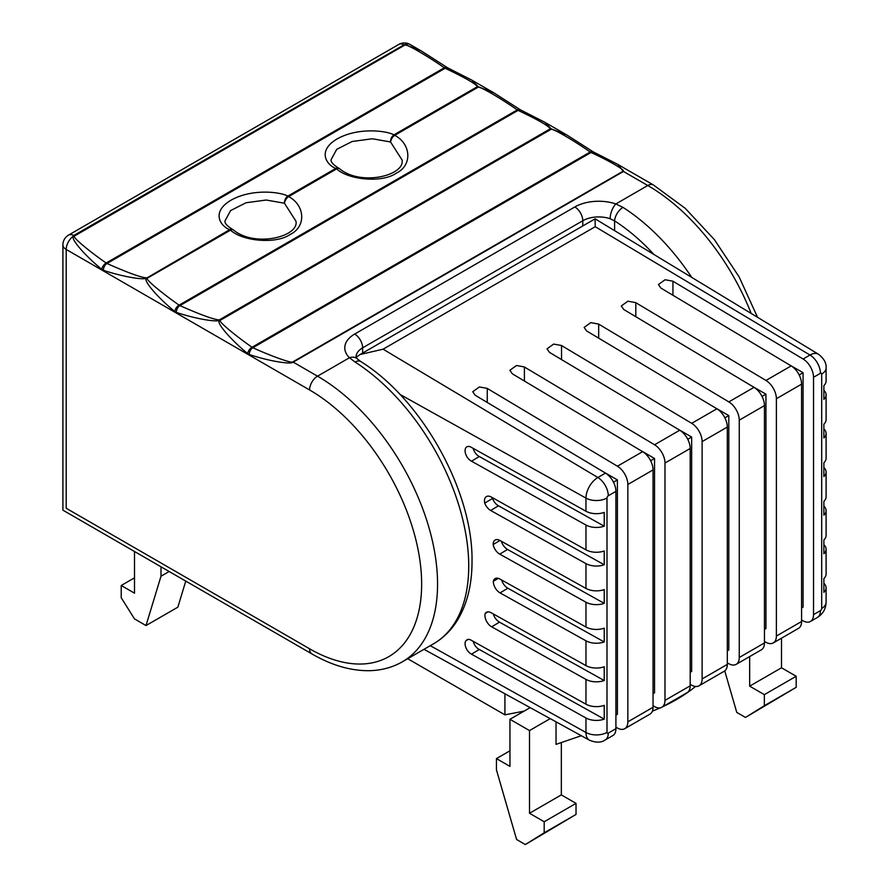 <?xml version="1.0" encoding="UTF-8"?>
<svg xmlns="http://www.w3.org/2000/svg" width="889" height="889" viewBox="0 0 889 889"><rect width="100%" height="100%" fill="white"/><g stroke="black" fill="none" stroke-linecap="round" stroke-linejoin="round"><path stroke-width="1.33" d="M751.172 313.45A169.743 98.001 -120 0 0 647.77 185.512A11.257 6.501 -60 0 1 653.393 184.956L617.766 164.387L623.433 171.466L293.203 362.134C290.903 364.801 267.6 360.767 249.298 354.511L247.664 353.566C230.64 339.654 216.338 322.974 219.227 320.418C215.06 322.24 193.48 318.206 176.355 312.395L174.711 311.45C157.697 297.548 143.385 280.857 146.285 278.301L229.684 229.684C220.316 226.062 210.893 212.06 231.04 200.181C251.643 188.524 279.779 191.735 287.847 196.102A5.623 3.412 112.4 0 0 284.636 201.081A5.623 3.412 112.4 0 0 284.458 203.225L266.211 200.025L246.053 202.748L230.618 210.571L225.017 220.894C224.439 223.083 226.984 225.95 232.651 229.473L232.651 229.473A5.623 3.712 -63 0 1 233.129 229.795M339.587 168.743C361.134 186.601 405.151 175.355 402.084 160.02L390.56 141.973A5.623 2.756 -57.2 0 1 394.76 135.317C411.563 144.374 412.296 165.743 396.072 173.288C382.714 182.834 349.244 180.356 336.609 168.899A5.623 3.245 -120 0 0 335.786 168.421A5.623 3.712 -63 0 1 338.753 168.221A5.623 5.623 0 0 1 339.587 168.743L339.587 168.743A5.623 3.034 127.1 0 0 336.609 168.899L288.658 196.58C305.46 205.637 306.194 227.006 289.97 234.54C276.612 244.086 243.142 241.619 230.507 230.151A5.623 3.034 127.1 0 1 233.485 229.995L233.485 229.995C255.032 247.864 299.048 236.607 295.981 221.283L284.458 203.225A5.623 2.756 -57.2 0 1 288.658 196.58A5.623 3.245 60 0 0 288.258 196.313A5.623 3.245 60 0 0 287.847 196.102L335.786 168.421C326.419 164.809 316.995 150.797 337.131 138.928C357.745 127.271 385.882 130.483 393.949 134.85A5.623 3.412 112.4 0 0 390.738 139.817A5.623 3.412 112.4 0 0 390.56 141.973L372.313 138.762L352.155 141.495L336.72 149.319L331.119 159.631C330.541 161.831 333.086 164.687 338.753 168.221L338.753 168.221A5.623 3.712 -63 0 1 339.231 168.532M219.227 320.418L219.227 319.951A5.623 3.245 60 0 1 219.639 320.162A5.623 3.245 60 0 1 220.05 320.418C218.916 321.874 235.018 335.386 252.043 347.255L590.218 152.008C573.194 140.14 553.503 128.705 551.113 129.283L220.05 320.418A5.623 4.345 0 0 0 219.227 320.418M585.962 511.242L471.503 447.423A8.457 4.967 -120.9 0 0 466.814 446.867A8.457 4.967 -120.9 0 0 465.614 453.879A8.457 4.967 -120.9 0 0 471.503 461.202L585.962 525.021A15.002 8.668 0 0 0 604.231 526.177L604.231 512.397A15.002 8.668 180 0 1 585.962 511.242L585.962 498.096A16.802 9.701 -60 0 1 597.853 477.515L383.092 349.188L360.145 354.5L356.322 357.178M595.085 219.327L595.23 226.706L383.092 349.188M605.487 473.104A15.002 8.668 60 0 1 615.91 491.373L608.276 495.784A15.002 8.668 60 0 0 597.853 477.515L605.487 473.104L475.215 395.261L472.748 391.738L479.382 386.959L487.15 388.371L617.422 466.214L642.625 451.656L512.353 373.825L509.875 370.291L516.52 365.512L524.288 366.935L654.56 444.767L679.763 430.22L549.491 352.388L547.013 348.855L553.647 344.076L561.426 345.488L691.698 423.331L716.89 408.784L586.618 330.941L584.151 327.419L590.785 322.64L598.564 324.052L728.836 401.895L754.028 387.337L623.756 309.505L621.289 305.972L627.923 301.193L635.691 302.616L765.962 380.448L791.166 365.901L660.894 288.069L658.416 284.536L665.061 279.757L672.829 281.168L803.1 359.012L810.001 355.033A15.002 8.668 60 0 1 820.425 373.302L813.524 377.28A15.002 8.668 -120 0 0 803.1 359.012M823.881 428.898A15.002 8.668 180 0 1 826.092 433.432A15.002 8.668 180 0 1 823.881 437.955L823.881 424.175A15.002 8.668 0 0 0 826.092 419.641L826.092 394.838A15.002 8.668 180 0 1 823.881 399.361L823.881 385.582A15.002 8.668 0 0 0 826.092 381.059L826.092 367.913C826.492 363.101 823.97 358.545 818.502 354.255L595.119 218.838L360.145 354.5M823.881 467.492A15.002 8.668 180 0 1 826.092 472.026A15.002 8.668 180 0 1 823.881 476.548L823.881 462.769A15.002 8.668 0 0 0 826.092 458.235L826.092 433.432M823.881 506.085A15.002 8.668 180 0 1 826.092 510.608A15.002 8.668 180 0 1 823.881 515.142L823.881 501.363A15.002 8.668 0 0 0 826.092 496.829L826.092 472.026M823.881 544.679A15.002 8.668 180 0 1 826.092 549.202A15.002 8.668 180 0 1 823.881 553.736L823.881 539.956A15.002 8.668 0 0 0 826.092 535.422L826.092 510.608M826.092 549.202L826.092 574.016A15.002 8.668 0 0 1 823.881 578.55L823.881 592.33A15.002 8.668 180 0 0 826.092 587.796A15.002 8.668 180 0 0 823.881 583.273M823.881 390.304A15.002 8.668 180 0 1 826.092 394.838M473.192 641.325A8.457 4.967 -120.9 0 0 479.327 649.492L471.503 654.171L585.962 717.979A15.002 8.668 0 0 0 604.231 719.134L604.231 705.355A15.002 8.668 180 0 1 585.962 704.199L471.503 640.38A8.457 4.967 -120.9 0 0 467.081 639.68A182.401 107.136 -120.9 0 1 465.78 640.847A8.457 4.967 -120.9 0 0 466.036 647.948A8.457 4.967 -120.9 0 0 471.503 654.171M468.203 639.402L465.78 640.847M672.94 295.259L672.94 281.246M813.524 377.28L813.524 614.621A15.002 8.668 -120 0 1 810.412 621.489A15.002 8.668 -120 0 1 803.1 620.855L801.589 620.011M801.589 607.976L803.078 607.12L803.078 372.713L788.165 364.112M791.166 365.901A15.002 8.668 60 0 1 801.589 384.17L801.589 621.511A15.002 8.668 60 0 1 798.478 628.379L773.286 642.925A15.002 8.668 -120 0 0 776.386 636.057L776.386 398.717A15.002 8.668 -120 0 0 765.962 380.448M635.802 316.706L635.802 302.682M773.286 642.925A15.002 8.668 -120 0 1 765.962 642.291L764.451 641.447M764.451 629.412L765.94 628.556L765.94 394.16L751.027 385.548M754.028 387.337A15.002 8.668 60 0 1 764.451 405.606L764.451 642.947A15.002 8.668 60 0 1 761.351 649.826L736.148 664.372A15.002 8.668 -120 0 0 739.259 657.504L739.259 420.164A15.002 8.668 -120 0 0 728.836 401.895M598.675 338.142L598.675 324.118M736.148 664.372A15.002 8.668 -120 0 1 728.836 663.727L727.313 662.894M727.313 650.848L728.802 649.992L728.802 415.596L713.889 406.984M716.89 408.784A15.002 8.668 60 0 1 727.313 427.053L727.313 664.394A15.002 8.668 60 0 1 724.213 671.262L699.01 685.808A15.002 8.668 -120 0 0 702.121 678.94L702.121 441.6A15.002 8.668 -120 0 0 691.698 423.331M561.537 359.589L561.537 345.565M699.01 685.808A15.002 8.668 -120 0 1 691.698 685.175L690.186 684.33M690.186 672.295L691.664 671.439L691.664 437.044L676.762 428.431M679.763 430.22A15.002 8.668 60 0 1 690.186 448.489L690.186 685.83A15.002 8.668 60 0 1 687.075 692.698L661.872 707.244A15.002 8.668 -120 0 0 664.983 700.376L664.983 463.036A15.002 8.668 -120 0 0 654.56 444.767M524.399 381.025L524.399 367.001M661.872 707.244A15.002 8.668 -120 0 1 654.56 706.611L653.048 705.766M653.048 693.731L654.537 692.875L654.537 458.48L639.624 449.867M642.625 451.656A15.002 8.668 60 0 1 653.048 469.925L653.048 707.277A15.002 8.668 60 0 1 649.937 714.145L624.745 728.691A15.002 8.668 -120 0 0 627.845 721.824L627.845 484.483A15.002 8.668 -120 0 0 617.422 466.214M487.261 402.461L487.261 388.437M624.745 728.691A15.002 8.668 -120 0 1 617.422 728.047L615.91 727.213M615.91 715.167L617.399 714.312L617.399 479.916L602.486 471.303M615.91 491.373L615.91 728.713A15.002 8.668 60 0 1 612.81 735.581L605.165 739.992A15.002 8.668 60 0 0 608.276 733.125L615.91 728.713M695.498 686.475A172.555 99.624 180 0 1 663.35 706.399M660.16 707.866A172.555 99.624 180 0 1 652.382 711.156M581.317 735.725L556.036 744.36L556.036 721.835M524.077 711.133L504.919 714.845L407.695 658.716M614.61 230.662L614.61 220.917L610.132 218.727A11.257 4.667 -71.2 0 1 615.844 203.948L622.989 207.393A169.743 98.001 60 0 1 691.753 277.424M292.792 361.912A5.623 3.245 -120 0 1 293.203 362.134L317.529 376.18L349.455 357.745A11.257 7.912 134.4 0 1 357.334 358.889L360.723 361.512A11.257 6.145 122.6 0 0 355.089 362.067L349.455 357.745A33.76 19.491 180 0 1 354.667 334.064L574.827 206.959A33.76 19.491 180 0 1 615.844 203.948L647.77 185.512L623.433 171.466A5.623 3.245 -120 0 0 623.033 171.255C626.389 170.844 609.409 160.876 591.041 152.486L252.854 347.732C271.178 356.145 292.381 363.679 292.792 361.912L623.033 171.255M498.473 505.808L490.661 510.475L585.962 563.615A15.002 8.668 0 0 0 604.231 564.771L604.231 550.98A15.002 8.668 180 0 1 585.962 549.835L491.206 496.995A9.379 5.512 59.1 0 0 486.394 496.607A9.379 5.512 59.1 0 0 484.716 503.118L492.528 498.44A9.379 5.512 -120.9 0 0 498.473 505.808L604.231 564.771M490.661 510.475A9.379 5.512 59.1 0 1 484.716 503.118M491.673 626.823L585.962 679.396A15.002 8.668 0 0 0 604.231 680.541L604.231 666.761A15.002 8.668 180 0 1 585.962 665.605L491.15 612.743A9.379 5.512 59.1 0 0 486.327 612.354A9.379 5.512 59.1 0 0 485.172 613.521A9.379 5.512 59.1 0 0 491.673 626.823L499.496 622.144L604.231 680.541M500.051 592.896L585.962 640.802A15.002 8.668 0 0 0 604.231 641.958L604.231 628.167A15.002 8.668 180 0 1 585.962 627.012L499.885 579.028A9.379 5.512 59.1 0 0 495.073 578.628A9.379 5.512 59.1 0 0 493.306 581.339A9.379 5.512 59.1 0 0 500.051 592.896L507.863 588.229L604.231 641.958M501.307 541.223A9.379 5.512 -120.9 0 0 507.552 549.458L499.729 554.125L585.962 602.209A15.002 8.668 0 0 0 604.231 603.364L604.231 589.574A15.002 8.668 180 0 1 585.962 588.429L499.907 540.445A9.379 5.512 59.1 0 0 495.095 540.045A9.379 5.512 59.1 0 0 493.162 544.546L499.962 540.479M499.729 554.125A9.379 5.512 59.1 0 1 493.162 544.546M550.202 718.634L529.511 730.58L509.953 719.29L530.155 707.622M724.746 670.906L736.759 712.4L745.482 717.445L796.188 687.319L796.188 676.262L781.498 667.783L781.498 638.191M745.482 717.445L764.351 705.699L764.351 694.642L749.671 686.164L749.671 656.56M749.671 686.164L781.498 667.783M509.953 719.29L509.953 766.396L496.451 758.595L496.451 769.896L516.598 839.505L525.332 844.55L576.028 814.435L576.028 803.378L561.337 794.899L529.511 813.268L529.511 730.58M561.337 794.899L561.337 742.548M525.332 844.55L544.19 832.804L544.19 821.747L529.511 813.268M504.919 714.845L504.919 693.764M134.506 551.502L134.506 593.174L121.215 585.495L121.215 597.73L134.506 618.911L146.007 625.556L160.998 576.228L160.998 566.804M233.485 229.995A5.623 5.623 0 0 0 232.651 229.473A5.623 3.712 -63 0 0 229.684 229.684A5.623 3.245 -120 0 1 230.507 230.151L147.107 278.301A5.623 4.345 180 0 0 146.285 278.301C142.118 280.124 120.537 276.09 103.413 270.289L101.768 269.334C84.755 255.432 70.453 238.752 73.343 236.196A1.645 1.045 -174.6 0 1 73.82 235.485L404.062 44.817A1.645 1.045 -174.6 0 1 405.228 44.583L421.064 50.817L410.029 44.45A11.257 11.257 0 0 0 398.772 44.45A11.257 6.501 -120 0 1 404.062 44.817A5.623 3.245 60 0 1 404.228 44.917A5.623 3.245 60 0 1 404.639 45.172L74.165 236.196C73.031 237.652 89.133 251.165 106.147 263.022L444.333 67.786C427.309 55.918 407.629 44.483 405.228 45.061L404.639 45.172M471.87 80.154L478.16 86.7L494.006 92.934L471.87 80.154L447.934 67.964A5.623 3.589 115 0 0 445.145 68.253L106.969 263.5C127.438 272.567 140.54 277.346 146.285 277.835A5.623 3.245 60 0 1 146.696 278.046A5.623 3.245 60 0 1 147.107 278.301C145.974 279.768 162.076 293.27 179.1 305.138L517.276 109.892C500.251 98.034 480.56 86.589 478.16 87.166L394.76 135.317A5.623 3.245 60 0 0 394.349 135.061A5.623 3.245 60 0 0 393.949 134.85L477.349 86.7C475.737 83.822 465.003 77.676 445.145 68.253L444.333 67.786A5.623 2.878 124.5 0 1 447.111 67.475L421.064 50.817M544.824 122.271L551.113 128.805L566.949 135.05L544.824 122.271M66.208 508.264C61.908 510.742 61.908 510.742 66.208 508.264L309.572 648.77A158.486 91.5 -120 0 0 421.642 584.073A158.486 91.5 -120 0 0 309.572 389.96L66.208 249.453L66.208 508.264M653.971 254.521A158.486 91.5 -120 0 0 614.61 220.917A11.257 6.145 -57.4 0 1 622.989 207.393M576.028 803.378L544.19 821.747M576.028 814.435L544.19 832.804M509.953 750.805L496.451 758.595M146.007 625.556L177.844 607.176L185.768 581.095M169.166 571.516L160.998 576.228M134.506 577.828L121.215 585.495M764.351 705.699L796.188 687.319M764.351 694.642L796.188 676.262M613.488 482.171L617.399 479.916M650.626 460.735L654.537 458.48M687.764 439.299L691.664 437.044M724.891 417.852L728.802 415.596M762.029 396.416L765.94 394.16M799.167 374.98L803.078 372.713M473.192 448.367A8.457 4.967 -120.9 0 0 479.327 456.535L604.231 526.177M479.327 456.535L471.503 461.202M492.384 497.662A9.379 5.512 -120.9 0 0 492.528 498.44M507.552 549.458L604.231 603.364M501.629 579.995A9.379 5.512 -120.9 0 0 507.863 588.229M493.251 613.921A9.379 5.512 -120.9 0 0 499.496 622.144M479.327 649.492L604.231 719.134M487.917 611.876L485.172 613.521M498.296 578.35L493.306 581.339M174.711 311.45A5.623 2.923 -54.8 0 1 179.1 305.138L179.911 305.616C200.381 314.673 213.493 319.451 219.227 319.951L550.291 128.816C548.68 125.938 537.945 119.782 518.087 110.369L179.911 305.616A5.623 3.545 -65.7 0 0 176.355 312.395M478.16 86.7L478.16 87.166A5.623 3.245 -120 0 0 477.349 86.7A5.623 4.823 179.7 0 1 478.16 86.7M494.006 92.934L520.054 109.591A5.623 2.878 124.5 0 0 517.276 109.892L518.087 110.369A5.623 3.589 115 0 1 520.876 110.069L544.813 122.271M551.113 128.805A5.623 4.823 179.7 0 0 550.291 128.816A5.623 3.245 -120 0 1 551.113 129.283L551.113 128.805M566.949 135.05L592.996 151.708A5.623 2.878 124.5 0 0 590.218 152.008L591.041 152.486A5.623 3.589 115 0 1 593.819 152.186L617.766 164.387M249.298 354.511A5.623 3.545 -65.7 0 1 252.854 347.732L252.043 347.255A5.623 2.923 -54.8 0 0 247.664 353.566M103.413 270.289A5.623 3.545 -65.7 0 1 106.969 263.5L106.147 263.022A5.623 2.923 -54.8 0 0 101.768 269.334M74.398 235.841A5.623 3.245 60 0 0 73.987 235.574A5.623 3.245 60 0 0 73.82 235.485A11.257 6.501 -120 0 0 68.531 235.107A11.257 11.257 0 0 0 62.908 244.853A11.257 6.501 180 0 0 66.208 249.453A11.257 6.501 120 0 1 73.343 236.196A5.623 4.345 -0.1 0 1 74.165 236.196M410.029 44.45A11.257 6.501 -60 0 0 405.228 44.583L405.228 45.061M360.723 361.512C421.831 399.161 473.226 491.373 472.026 561.481C472.037 584.362 467.247 603.831 457.646 619.877C451.412 630.09 443.389 638.058 433.565 643.78A169.743 98.001 -120 0 0 468.725 566.071A169.743 98.001 -120 0 0 355.089 362.067M813.524 614.621L820.425 610.643A1.8 1.045 120 0 0 821.692 608.432L821.692 374.036A15.002 8.668 0 0 0 826.092 367.913M821.692 608.432A15.002 8.668 0 0 0 826.092 602.309L826.092 587.796M627.845 721.824L653.048 707.277M653.048 469.925L627.845 484.483M664.983 700.376L690.186 685.83M690.186 448.489L664.983 463.036M702.121 678.94L727.313 664.394M727.313 427.053L702.121 441.6M739.259 657.504L764.451 642.947M764.451 405.606L739.259 420.164M776.386 636.057L801.589 621.511M801.589 384.17L776.386 398.717M821.692 374.036A1.8 1.045 120 0 0 820.425 373.302M820.425 610.643A15.002 8.668 60 0 1 817.313 617.511C822.947 613.999 825.87 608.932 826.092 602.309M362.623 353.066L362.623 347.843A22.503 12.991 0 0 0 356.033 357.034L357.334 358.889M610.132 218.727A22.503 12.991 0 0 0 582.784 220.739L362.623 347.843A11.257 6.501 -120 0 0 354.667 334.064M582.784 225.962L582.784 220.739A11.257 6.501 -120 0 0 574.827 206.959M309.572 389.96A11.257 6.501 120 0 1 317.529 376.18A169.743 98.001 60 0 1 428.42 525.755A169.743 98.001 60 0 1 402.406 661.772L433.565 643.78M608.276 495.784A1.8 1.045 120 0 0 606.998 497.984A15.002 8.668 0 0 1 585.962 498.096L399.817 394.316M585.962 549.835L585.962 525.021M423.986 649.314L589.551 740.248A16.802 9.701 -60 0 1 585.962 732.492L430.265 645.681M606.998 497.984L606.998 732.38A15.002 8.668 0 0 1 585.962 732.492L585.962 717.979M585.962 704.199L585.962 679.396M585.962 665.605L585.962 640.802M585.962 627.012L585.962 602.209M585.962 588.429L585.962 563.615M818.502 354.255A16.802 9.701 -60 0 0 810.001 355.033L595.23 226.706M606.998 732.38A1.8 1.045 120 0 0 608.276 733.125M402.406 661.772C392.382 667.495 381.281 670.473 369.113 670.695C350.577 670.851 331.508 665.261 311.906 653.926A11.257 6.501 -60 0 1 309.572 648.77M810.412 621.489L817.313 617.511M589.551 740.248C596.03 742.826 601.231 742.748 605.165 739.992M653.393 184.956L685.219 208.315L714.445 239.686L739.115 276.879L757.539 317.295M68.531 235.107L398.772 44.45M311.906 653.926L62.908 510.164L62.908 244.853M520.054 109.591L520.876 110.069M592.996 151.708L593.819 152.186M447.111 67.475L447.934 67.964"/></g></svg>
